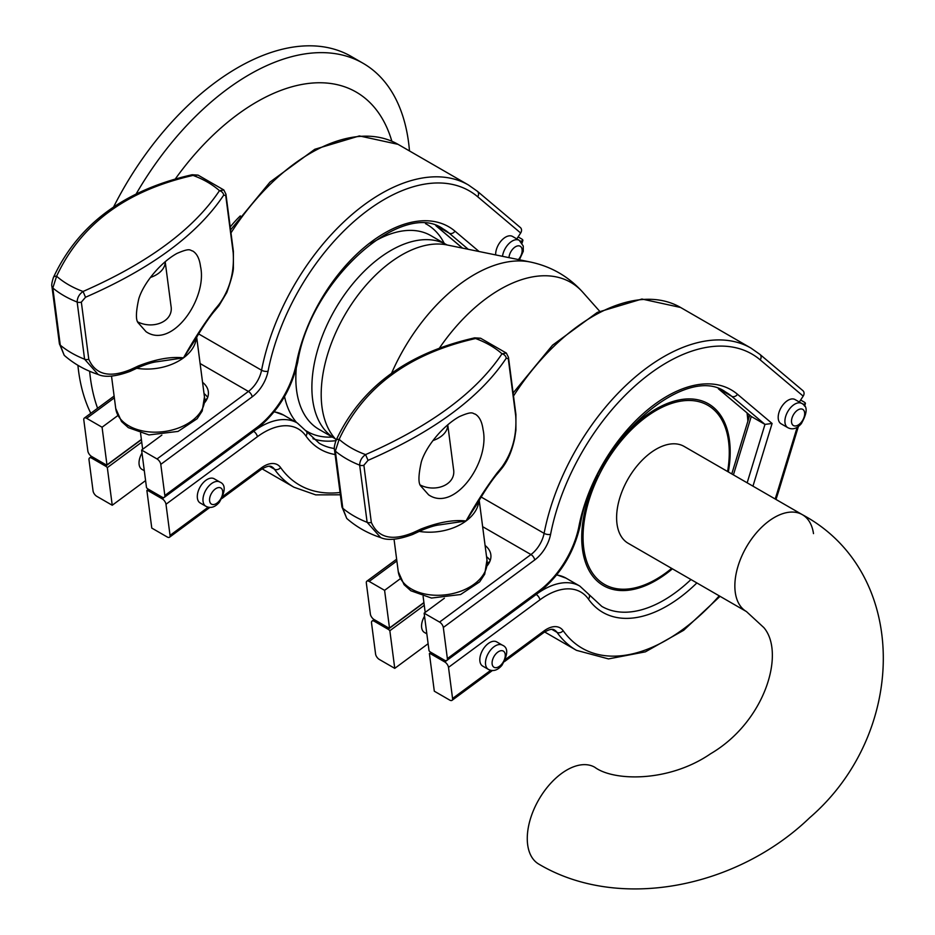 <?xml version="1.0" encoding="UTF-8"?>
<svg xmlns="http://www.w3.org/2000/svg" width="935" height="935" viewBox="0 0 935 935"><rect width="100%" height="100%" fill="white"/><g stroke="black" fill="none" stroke-linecap="round" stroke-linejoin="round"><path stroke-width="1.4" d="M89.631 371.242A227.217 131.18 120 0 0 97.591 408.279M409.483 150.944A227.217 131.18 120 0 0 363.072 63.276A227.217 131.18 120 0 0 136.206 193.849M77.909 365.304A227.217 131.18 120 0 0 90.8 413.293M363.072 63.276L351.256 56.451A227.217 131.18 120 0 0 113.591 206.986M391.847 141.22A198.839 114.806 120 0 0 175.406 178.83M240.33 215.903A74.566 43.057 120 0 0 230.22 226.995M802.37 514.682C910.141 572.489 907.955 733.122 809.675 817.739C736.429 888.262 618.573 911.496 538.852 864.139A55.925 32.293 -60 0 1 538.852 799.554A55.925 32.293 -60 0 1 594.789 767.261C613.407 781.192 668.572 782.677 710.647 753.727C765.321 721.668 785.458 652.77 763.837 627.595L746.434 611.56A55.925 32.293 -60 0 1 746.434 546.975A55.925 32.293 -60 0 1 802.37 514.682A55.925 32.293 120 0 0 750.606 540.383A55.925 32.293 120 0 0 739.807 605.214A55.925 32.293 120 0 0 746.434 611.56A55.925 32.293 -60 0 1 746.434 611.56L628.191 543.293A55.925 32.293 -60 0 1 628.191 478.708A55.925 32.293 -60 0 1 684.116 446.416L802.37 514.682A55.925 32.293 -60 0 1 813.497 533.616M488.386 669.378L482.717 666.106A13.978 8.076 -60 0 1 479.912 661.232A13.978 8.076 -60 0 1 485.3 646.319A13.978 8.076 -60 0 1 496.695 641.889L502.364 645.162A13.978 8.076 120 0 0 490.968 649.591A13.978 8.076 120 0 0 485.581 664.504A13.978 8.076 120 0 0 488.386 669.378C493.014 671.751 497.502 670.43 501.861 665.404C508.161 654.348 508.324 647.593 502.364 645.162M426.827 633.837L424.443 632.457A13.978 8.076 -60 0 1 421.65 627.584A13.978 8.076 -60 0 1 424.537 616.177M430.509 652.723A23.305 15.194 172.6 0 1 430.357 651.999M483.033 429.481C490.291 461.411 454.655 512.696 428.604 494.825L420.96 486.223C418.179 483.629 418.296 475.541 421.311 461.972C425.764 446.872 442.652 425.869 459.424 416.589C473.355 410.465 472.374 413.679 475.202 414.1C479.398 416.636 482.004 421.755 483.033 429.481M447.748 424.782L453.51 469.019C456.467 484.494 435.932 492.78 420.505 485.148M497.502 472.42C486.878 486.364 476.394 502.551 466.039 520.982C453.417 519.533 438.316 522.256 420.738 529.14A232.418 151.482 172.6 0 1 413.013 532.705C391.987 541.271 378.091 537.847 371.324 522.408L363.879 465.244L368.039 460.359C433.887 431.619 479.947 397.585 506.209 358.269L508.254 358.561L515.699 415.736C516.997 435.207 512.427 452.295 501.978 466.974A232.418 151.482 172.6 0 1 497.502 472.42A4.663 2.863 -139.4 0 1 497.104 474.115M368.039 460.359L365.573 454.597C361.763 457.285 359.788 460.803 359.671 465.151L367.128 522.326L380.674 537.578C387.581 540.781 398.24 539.752 412.639 534.469A4.663 1.473 -114 0 0 412.639 534.469A4.663 1.473 -114 0 0 413.013 532.705M412.639 534.469L420.318 530.916A4.663 1.59 -115.6 0 0 420.738 529.14M506.209 358.269A4.663 3.588 -147.4 0 0 502.001 353.792C476.055 392.478 430.579 426.079 365.573 454.597A99.18 64.644 172.6 0 1 339.148 439.333C363.364 387.265 408.84 353.675 475.564 338.528L480.59 338.225L506.361 353.079L502.001 353.792A99.18 64.644 172.6 0 0 475.564 338.528A4.663 1.321 -101.7 0 0 474.664 337.862C407.005 353.149 360.77 387.406 335.934 440.619A4.663 2.793 23.4 0 1 339.148 439.333L335.349 451.114A107.011 69.751 -7.4 0 0 359.671 465.151A4.663 3.039 172.6 0 0 363.879 465.244M420.283 530.858C428.803 527.258 435.301 525.248 439.789 524.839L466.039 520.982L477.224 503.743M496.73 474.477A4.663 2.863 -139.4 0 0 497.069 474.174L501.581 468.68A4.663 2.945 -141.7 0 0 501.978 466.974M380.674 537.59C367.759 533.347 356.457 526.966 346.745 518.446L342.794 508.278L335.349 451.114A4.663 3.039 -7.4 0 1 334.473 449.642A4.663 3.039 -7.4 0 0 334.473 449.642L341.918 506.805A4.663 3.039 -7.4 0 0 342.794 508.278A107.011 69.751 -7.4 0 0 367.128 522.326A4.663 3.039 -7.4 0 0 371.324 522.408M433.01 440.537A23.305 15.194 -7.4 0 0 447.713 424.806M444.394 598.213L424.139 613.173L439.567 622.079A4.663 2.291 53.5 0 1 443.319 627.478L447.374 658.602A4.663 2.291 53.5 0 1 446.848 660.449A4.663 2.291 53.5 0 1 444.534 660.215L430.79 652.279A4.663 2.291 53.5 0 1 429.048 650.818L424.139 613.173M423.906 602.561L389.498 627.981A4.663 2.291 53.5 0 1 387.885 627.502L374.14 619.566A4.663 2.291 53.5 0 1 370.389 614.155L366.333 583.031A4.663 2.291 53.5 0 1 366.859 581.184A4.663 2.291 53.5 0 1 369.173 581.43L384.589 590.336L400.309 578.718M485.09 545.479A27.968 18.221 172.6 0 1 490.84 554.736A27.968 18.221 172.6 0 1 487.041 565.92M490.209 560.521A27.968 18.221 -7.4 0 0 486.551 556.687M430.977 652.385L429.399 653.553L434.308 691.199L449.723 700.093A4.663 2.291 -126.5 0 0 452.037 700.338A4.663 2.291 -126.5 0 0 452.563 698.492L448.508 667.368A4.663 2.291 -126.5 0 0 444.756 661.957L431.012 654.033A4.663 2.291 -126.5 0 0 429.399 653.553M389.498 627.981L384.589 590.336M428.113 643.712L394.757 668.361L389.848 630.716L424.268 605.296M389.848 630.716A4.663 2.291 -126.5 0 0 388.107 629.255L374.362 621.319A4.663 2.291 -126.5 0 0 372.048 621.074A4.663 2.291 -126.5 0 0 371.522 622.92L375.578 654.044A4.663 2.291 -126.5 0 0 379.329 659.456L394.757 668.361M787.808 427.657L781.087 423.777A13.978 8.076 -60 0 1 778.282 418.903A13.978 8.076 -60 0 1 783.67 404.002A13.978 8.076 -60 0 1 795.066 399.561L801.786 403.441A13.978 8.076 120 0 0 790.391 407.882A13.978 8.076 120 0 0 785.003 422.784A13.978 8.076 120 0 0 787.808 427.657C792.436 430.042 796.924 428.709 801.283 423.695C807.583 412.627 807.746 405.883 801.786 403.441M799.308 402.015L803.188 396.124A4.663 3.787 -49.8 0 0 802.908 390.666L759.933 354.4L750.969 348.1L680.575 307.463A174.494 100.746 -60 0 0 513.514 395.996M800.629 400.016L803.96 401.945A4.663 1.414 -163 0 1 805.397 403.558A4.663 1.414 -163 0 1 804.229 404.107L802.896 404.212M718.372 388.773L751.249 416.461L764.982 424.397L772.1 423.473L752.956 486.165M205.852 506.256L200.183 502.983A13.978 8.076 -60 0 1 197.39 498.11A13.978 8.076 -60 0 1 202.766 483.208A13.978 8.076 -60 0 1 214.173 478.767L219.842 482.039A13.978 8.076 120 0 0 208.435 486.481A13.978 8.076 120 0 0 203.059 501.382A13.978 8.076 120 0 0 205.852 506.256C210.48 508.64 214.98 507.308 219.328 502.294C225.627 491.237 225.802 484.482 219.842 482.039M144.306 470.726L141.921 469.347A13.978 8.076 -60 0 1 139.116 464.473A13.978 8.076 -60 0 1 142.003 453.054M147.987 489.613A23.305 15.194 172.6 0 1 147.823 488.876M200.499 266.358C207.769 298.3 172.133 349.585 146.07 331.715L138.427 323.113C135.657 320.506 135.774 312.43 138.777 298.849C143.242 283.761 160.13 262.747 176.89 253.467C190.822 247.354 189.852 250.557 192.68 250.989C196.876 253.514 199.482 258.644 200.499 266.358M150.477 277.426A23.305 15.194 -7.4 0 0 165.191 261.695L170.988 305.909C173.945 321.371 153.41 329.669 137.983 322.026M214.98 309.298C204.356 323.253 193.861 339.44 183.505 357.86C170.883 356.422 155.783 359.133 138.205 366.017A232.418 151.482 172.6 0 1 130.491 369.594C109.465 378.161 95.569 374.725 88.79 359.297L81.345 302.134L85.517 297.248C151.365 268.497 197.425 234.475 223.675 195.158L225.721 195.45L233.177 252.614C234.475 272.097 229.893 289.172 219.456 303.852A232.418 151.482 172.6 0 1 214.98 309.298A4.663 2.863 -139.4 0 1 214.582 311.004M85.517 297.248L83.051 291.475C79.23 294.174 77.266 297.692 77.149 302.04L84.594 359.204L98.152 374.467M53.412 277.496A4.663 2.793 23.4 0 1 56.614 276.222C80.842 224.155 126.319 190.553 193.042 175.418A4.663 1.321 -101.7 0 0 192.131 174.751C124.484 190.039 78.236 224.295 53.412 277.496C51.892 282.288 51.413 285.292 51.951 286.519L51.951 286.519A4.663 3.039 -7.4 0 0 51.951 286.519L59.396 343.683A4.663 3.039 -7.4 0 0 60.272 345.155L64.223 355.323C73.923 363.844 85.237 370.225 98.14 374.467C105.047 377.67 115.706 376.63 130.105 371.359L130.105 371.359A4.663 1.473 -114 0 0 130.491 369.594M130.105 371.359L137.796 367.806A4.663 1.59 -115.6 0 0 138.205 366.017M223.675 195.158A4.663 3.588 -147.4 0 0 219.468 190.682C193.533 229.367 148.057 262.957 83.051 291.475A99.18 64.644 172.6 0 1 56.614 276.222L52.816 287.992A107.011 69.751 -7.4 0 0 77.149 302.04A4.663 3.039 172.6 0 0 81.345 302.134M137.761 367.747C146.269 364.136 152.767 362.137 157.255 361.716L183.505 357.86L194.69 340.632M223.827 189.969L219.468 190.682A99.18 64.644 172.6 0 0 193.042 175.418L198.056 175.114L223.827 189.969L225.943 194.211L233.388 251.375A4.663 3.039 -7.4 0 1 233.177 252.614M214.208 311.355A4.663 2.863 -139.4 0 0 214.536 311.051L219.047 305.57A4.663 2.945 -141.7 0 0 219.456 303.852M161.86 435.091L141.617 450.051L157.033 458.956A4.663 2.291 53.5 0 1 160.785 464.368L164.84 495.492A4.663 2.291 53.5 0 1 164.315 497.338A4.663 2.291 53.5 0 1 162 497.093L148.256 489.157A4.663 2.291 53.5 0 1 146.514 487.696L141.617 450.051M141.384 439.438L106.964 464.87A4.663 2.291 53.5 0 1 105.351 464.391L91.607 456.455A4.663 2.291 53.5 0 1 87.855 451.044L83.799 419.92A4.663 2.291 53.5 0 1 84.325 418.074A4.663 2.291 53.5 0 1 86.639 418.319L102.067 427.225L117.787 415.608M202.568 382.357A27.968 18.221 172.6 0 1 208.318 391.613A27.968 18.221 172.6 0 1 204.508 402.81M207.675 397.398A27.968 18.221 -7.4 0 0 204.029 393.577M148.443 489.274L146.877 490.431L151.774 528.076L167.201 536.982A4.663 2.291 -126.5 0 0 169.515 537.228A4.663 2.291 -126.5 0 0 170.041 535.381L165.986 504.257A4.663 2.291 -126.5 0 0 162.234 498.846L148.49 490.91A4.663 2.291 -126.5 0 0 146.877 490.431M106.964 464.87L102.067 427.225M145.591 480.59L112.235 505.251L107.326 467.605L141.734 442.173M107.326 467.605A4.663 2.291 -126.5 0 0 105.585 466.144L91.84 458.208A4.663 2.291 -126.5 0 0 89.526 457.963A4.663 2.291 -126.5 0 0 89 459.81L93.056 490.933A4.663 2.291 -126.5 0 0 96.808 496.345L112.235 505.251M495.679 254.916A13.978 8.076 -60 0 1 501.499 240.482A13.978 8.076 -60 0 1 512.544 236.45L519.264 240.33A13.978 8.076 120 0 0 509.201 243.357A13.978 8.076 120 0 0 502.504 256.319M516.786 238.892L520.666 233.014A4.663 3.787 -49.8 0 0 520.374 227.544L477.399 191.289L468.435 184.978L398.041 144.341A174.494 100.746 -60 0 0 230.98 232.885M518.095 236.906L521.438 238.834A4.663 1.414 -163 0 1 522.864 240.447A4.663 1.414 -163 0 1 521.707 240.985L520.363 241.101M444.207 243.322A119.586 69.038 120 0 0 425.507 223.64M284.532 396.592A119.586 69.038 120 0 0 296.617 422.585M305.909 430.684A119.586 69.038 120 0 0 332.346 437.066M447.024 244.947A111.861 64.585 120 0 0 446.907 244.876A111.861 64.585 120 0 0 335.046 309.462A111.861 64.585 120 0 0 335.046 438.62L318.999 429.364A111.861 64.585 -60 0 1 296.266 368.402M370.868 243.626A111.861 64.585 -60 0 1 430.86 235.62L446.837 244.912L530.461 262.045A141.314 81.59 120 0 0 391.566 373.252M335.046 438.62L335.046 438.55A113.848 65.731 -60 0 1 344.77 315.072A113.848 65.731 -60 0 1 446.837 244.912M439.52 347.96A141.314 81.59 -60 0 1 582.821 292.281L599.639 311.226M671.669 568.386A103.388 59.688 -60 0 1 583.791 548.623A103.388 59.688 -60 0 1 650.947 413.656A103.388 59.688 -60 0 1 729.265 452.645A103.388 59.688 -60 0 1 727.594 471.52M728.342 471.953A104.977 60.611 120 0 0 730.188 451.885A104.977 60.611 120 0 0 688.37 398.918A104.977 60.611 120 0 0 610.029 453.919M597.64 475.366A104.977 60.611 120 0 0 593.211 576.755A104.977 60.611 120 0 0 672.417 568.819M747.03 412.966A144.878 83.647 -60 0 1 747.86 421.241M492.137 663.99A9.327 5.376 -60 0 1 501.137 650.69A9.327 5.376 -60 0 1 502.726 662.833A9.327 5.376 -60 0 1 492.137 663.99M508.254 358.561A4.663 3.039 -7.4 0 0 508.476 357.322L506.361 353.091M515.699 415.736A4.663 3.039 -7.4 0 0 515.921 414.497L508.476 357.322M419.312 531.407A44.74 29.16 -7.4 0 0 466.039 520.982A44.74 29.16 -7.4 0 0 478.86 500.985M486.983 560.018L484.727 574.125L479.69 581.827L460.581 594.531L431.491 598.049L410.851 590.768L404.072 584.667L398.252 571.589A44.74 29.16 -7.4 0 0 446.381 594.718A44.74 29.16 -7.4 0 0 486.983 560.018L479.223 500.389M439.567 622.079L530.951 554.548L482.635 526.662M369.173 581.43L396.872 560.965M431.012 654.033L432.25 653.121M791.559 422.281A9.327 5.376 -60 0 1 800.57 408.969A9.327 5.376 -60 0 1 802.148 421.112A9.327 5.376 -60 0 1 791.559 422.281M747.158 482.811L764.982 424.397L731.649 396.265A4.663 3.787 -49.8 0 0 737.505 394.289L772.1 423.473M798.443 426.337L778.586 491.389A4.663 1.414 -163 0 1 777.417 491.927L797.193 427.166M803.89 405.217L804.229 404.107M733.414 474.875L751.249 416.461L718.489 388.82M551.884 629.384L556.991 632.329A174.494 100.746 120 0 0 576.474 650.339L544.649 631.966M504.433 661.629L543.422 632.82C548.857 629.395 552.538 628.46 554.49 630.026A22.37 12.915 -60 0 1 556.991 632.329A4.663 3.682 -35.3 0 0 563.139 630.681A169.831 98.058 120 0 0 719.225 595.852M775.162 498.974A169.831 98.058 120 0 0 777.417 491.927M448.508 667.368L539.904 599.849A68.419 39.504 -60 0 1 588.454 599.113A4.663 3.682 -35.3 0 0 588.957 594.508L601.824 606.418A123.782 71.469 120 0 0 690.965 579.536M588.454 599.113A128.446 74.157 120 0 0 696.867 582.937M556.617 575.002A73.082 42.192 -60 0 1 566.107 578.181L579.84 586.105A73.082 42.192 -60 0 0 537.8 593.246M487.193 563.186A69.728 40.252 -60 0 1 489.776 561.608M543.422 632.82A4.663 2.291 -126.5 0 0 543.948 630.973A27.033 15.603 -60 0 1 563.139 630.681M539.904 599.849A4.663 2.291 -126.5 0 0 536.176 594.45M444.756 661.957L446.638 660.577M388.107 629.255L423.941 602.783M374.362 621.319L375.601 620.408M452.563 698.492L490.758 670.278M505.438 659.432L543.948 630.973M719.155 389.042L731.649 396.265A123.782 71.469 -60 0 0 725.607 392.01C685.297 362.219 593.024 442.652 580.238 525.236A4.663 1.952 -169 0 1 578.952 526.241A128.446 74.157 -60 0 1 647.429 410.009A128.446 74.157 -60 0 1 737.505 394.289M443.319 627.478L534.703 559.96A27.033 15.603 120 0 0 550.586 534.341A169.831 98.058 -60 0 1 641.118 380.662A169.831 98.058 -60 0 1 760.213 359.87A4.663 3.787 -49.8 0 0 759.933 354.4M760.213 359.87L803.188 396.124M550.586 534.341A4.663 1.952 -169 0 1 544.1 533.347A174.494 100.746 -60 0 1 630.938 380.779A174.494 100.746 -60 0 1 750.969 348.1M534.703 559.96A4.663 2.291 -126.5 0 0 530.951 554.548A22.37 12.915 120 0 0 544.1 533.347L481.233 497.058M580.238 525.236C573.915 553.193 559.901 575.75 538.233 592.93A4.663 2.291 -126.5 0 0 538.759 591.084A68.419 39.504 120 0 0 578.952 526.241M447.374 658.602L538.759 591.084M209.615 500.88A9.327 5.376 -60 0 1 218.615 487.567A9.327 5.376 -60 0 1 220.192 499.711A9.327 5.376 -60 0 1 209.615 500.88M51.951 286.519A4.663 3.039 -7.4 0 0 52.816 287.992L60.272 345.155A107.011 69.751 -7.4 0 0 84.594 359.204A4.663 3.039 -7.4 0 0 88.79 359.297M225.721 195.45A4.663 3.039 -7.4 0 0 225.943 194.211M136.779 368.285A44.74 29.16 -7.4 0 0 183.505 357.86A44.74 29.16 -7.4 0 0 196.338 337.874M204.461 396.908L202.205 411.014L197.156 418.716L178.059 431.409L148.969 434.927L128.329 427.646L121.538 421.545L115.73 408.466A44.74 29.16 -7.4 0 0 163.859 431.608A44.74 29.16 -7.4 0 0 204.461 396.908L196.689 337.278M157.033 458.956L248.418 391.438L200.113 363.54M86.639 418.319L114.339 397.854M148.49 490.91L149.717 489.998M508.991 257.651A9.327 5.376 -60 0 1 514.869 247.167A9.327 5.376 -60 0 1 521.905 248.617A9.327 5.376 -60 0 1 518.399 259.579M521.368 242.095L521.707 240.985M312.956 438.725A123.782 71.469 120 0 0 335.91 440.666M269.35 466.261L274.458 469.218A174.494 100.746 120 0 0 293.941 487.217L262.127 468.856M221.911 498.507L260.9 469.697C266.323 466.273 270.016 465.35 271.968 466.904A22.37 12.915 -60 0 1 274.458 469.218A4.663 3.682 -35.3 0 0 280.605 467.57A169.831 98.058 120 0 0 340.059 492.488M165.986 504.257L257.37 436.727A68.419 39.504 -60 0 1 305.92 435.99A4.663 3.682 -35.3 0 0 306.435 431.397L319.291 443.307A123.782 71.469 120 0 0 334.391 448.531M305.92 435.99A128.446 74.157 120 0 0 335.116 454.539M274.095 411.891A73.082 42.192 -60 0 1 283.574 415.058L297.318 422.994A73.082 42.192 -60 0 0 255.267 430.135M204.66 400.075A69.728 40.252 -60 0 1 207.254 398.497M260.9 469.697A4.663 2.291 -126.5 0 0 261.426 467.851A27.033 15.603 -60 0 1 280.605 467.57M257.37 436.727A4.663 2.291 -126.5 0 0 253.642 431.339M162.234 498.846L164.116 497.455M105.585 466.144L141.407 439.672M91.84 458.208L93.068 457.297M170.041 535.381L208.236 507.156M222.916 496.31L261.426 467.851M435.967 225.697L462.544 248.126M436.633 225.931L449.127 233.142L468.271 249.306M297.704 362.114C291.381 390.07 277.379 412.639 255.699 429.808A4.663 2.291 -126.5 0 0 256.225 427.973A68.419 39.504 120 0 0 296.43 363.131A4.663 1.952 -169 0 0 297.704 362.114C310.49 279.53 402.763 199.097 443.085 228.9A123.782 71.469 -60 0 1 449.127 233.142A4.663 3.787 -49.8 0 0 454.983 231.167L479.094 251.527M160.785 464.368L252.181 396.837A27.033 15.603 120 0 0 268.053 371.23A169.831 98.058 -60 0 1 358.596 217.539A169.831 98.058 -60 0 1 477.692 196.747A4.663 3.787 -49.8 0 0 477.399 191.289M477.692 196.747L520.666 233.014M296.43 363.131A128.446 74.157 -60 0 1 364.907 246.898A128.446 74.157 -60 0 1 454.983 231.167M268.053 371.23A4.663 1.952 -169 0 1 261.566 370.237A174.494 100.746 -60 0 1 348.416 217.668A174.494 100.746 -60 0 1 468.435 184.978M252.181 396.837A4.663 2.291 -126.5 0 0 248.418 391.438A22.37 12.915 120 0 0 261.566 370.237L198.711 333.947M164.84 495.492L256.225 427.973M335.046 438.55L336.249 439.906M530.461 262.045C551.183 266.452 568.644 276.526 582.821 292.281M748.292 419.838L747.708 413.539M423.099 596.366L425.191 612.39M476.651 504.69C484.283 491.494 491.085 481.291 497.058 474.08M501.581 468.68C507.588 461.259 511.948 451.161 514.671 438.386L515.91 430.158L515.921 414.497M335.934 440.619C334.426 445.399 333.935 448.414 334.473 449.642M474.664 337.862L480.59 338.225M346.745 518.434L341.918 506.805M398.252 571.589L394.032 539.203M804.591 406.187L805.397 403.558M731.778 473.928L749.706 415.222M778.586 491.389L775.98 499.454M720.055 596.32L683.695 630.272L645.384 651.847L608.498 658.906L576.474 650.339M556.769 574.815L566.107 578.181M588.957 594.508L579.84 586.105M372.048 621.074L374.117 619.554M452.037 700.338L492.511 670.442M513.116 392.992L552.527 345.19L597.336 312.395L641.924 299.036L680.575 307.463M366.859 581.184L396.639 559.188M446.848 660.449L538.233 592.93M140.577 433.244L142.658 449.279M194.129 341.579C201.75 328.372 208.552 318.169 214.536 310.969M219.047 305.57L226.784 292.538C231.424 279.53 233.621 271.033 233.376 267.036L233.388 251.375M192.131 174.751L198.056 175.114M64.223 355.323L59.396 343.683M115.73 408.466L111.51 376.092M519.404 259.778L523.284 251.27L523.249 246.022L519.264 240.33M522.069 243.065L522.864 240.447M340.363 494.802L315.691 494.872L293.941 487.217M274.247 411.704L283.574 415.058M306.435 431.397L297.318 422.994M89.526 457.963L91.583 456.444M169.515 537.228L209.989 507.319M435.839 225.662L462.439 248.114M230.594 229.881L270.005 182.08L314.815 149.273L359.391 135.926L398.041 144.341M84.325 418.074L114.105 396.066M164.315 497.338L255.699 429.808"/></g></svg>
